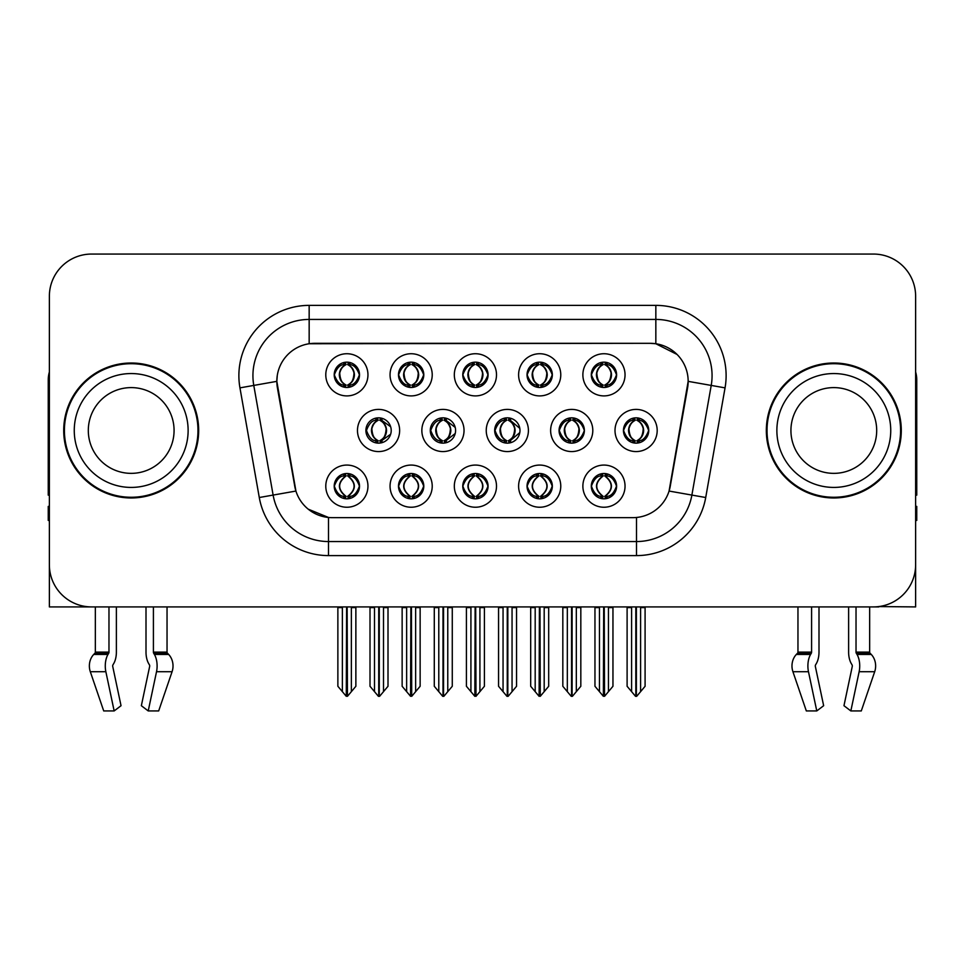 <?xml version="1.0" encoding="UTF-8"?>
<svg xmlns="http://www.w3.org/2000/svg" width="965" height="965" viewBox="0 0 965 965"><rect width="100%" height="100%" fill="white"/><g stroke="black" fill="none" stroke-linecap="round" stroke-linejoin="round"><path stroke-width="1.45" d="M559.061 430.487A12.654 12.654 0 0 0 571.714 443.14A12.654 12.654 0 0 0 584.368 430.487A12.654 12.654 0 0 0 571.714 417.833A12.654 12.654 0 0 0 559.061 430.487L559.29 430.487C561.787 423.599 565.068 420.197 569.145 420.27L568.276 418.315M550.629 430.487A21.085 21.085 0 0 0 571.714 451.572A21.085 21.085 0 0 0 592.799 430.487A21.085 21.085 0 0 0 571.714 409.401A21.085 21.085 0 0 0 550.629 430.487M334.216 486.155A12.654 12.654 0 0 0 346.869 498.808A12.654 12.654 0 0 0 359.523 486.155A12.654 12.654 0 0 0 346.869 473.501A12.654 12.654 0 0 0 334.216 486.155L334.336 486.155C336.725 492.97 340.018 496.372 344.191 496.384L345.687 496.384C337.328 489.569 337.328 482.741 345.687 475.926L346.109 475.938C337.521 482.753 337.521 489.569 346.109 496.384L346.109 496.384C337.219 489.557 337.219 482.741 346.121 475.938L344.191 475.926C340.09 475.854 336.809 479.255 334.336 486.155M325.784 486.155A21.085 21.085 0 0 0 346.869 507.24A21.085 21.085 0 0 0 367.955 486.155A21.085 21.085 0 0 0 346.869 465.07A21.085 21.085 0 0 0 325.784 486.155M623.45 430.487A12.654 12.654 0 0 0 636.092 443.14A12.654 12.654 0 0 0 648.745 430.487A12.654 12.654 0 0 0 636.092 417.833A12.654 12.654 0 0 0 623.45 430.487L623.559 430.487C626.056 423.599 629.349 420.197 633.414 420.27L632.558 418.34M615.007 430.487A21.085 21.085 0 0 0 636.092 451.572A21.085 21.085 0 0 0 657.189 430.487A21.085 21.085 0 0 0 636.092 409.401A21.085 21.085 0 0 0 615.007 430.487M334.216 374.818A12.654 12.654 0 0 0 346.869 387.472A12.654 12.654 0 0 0 359.523 374.818A12.654 12.654 0 0 0 346.869 362.165A12.654 12.654 0 0 0 334.216 374.818L334.336 374.818C336.833 367.93 340.114 364.529 344.191 364.601L343.335 362.671M325.784 374.818A21.085 21.085 0 0 0 346.869 395.903A21.085 21.085 0 0 0 367.955 374.818A21.085 21.085 0 0 0 346.869 353.733A21.085 21.085 0 0 0 325.784 374.818M591.304 486.155A12.654 12.654 0 0 0 603.957 498.808A12.654 12.654 0 0 0 616.611 486.155A12.654 12.654 0 0 0 603.957 473.501A12.654 12.654 0 0 0 591.304 486.155L591.424 486.155C593.825 492.97 597.106 496.372 601.292 496.384L602.787 496.384C594.416 489.569 594.416 482.741 602.787 475.926L603.197 475.938C594.609 482.753 594.609 489.569 603.197 496.384L603.197 496.384C594.319 489.557 594.319 482.741 603.209 475.938L601.292 475.926C597.19 475.854 593.897 479.255 591.424 486.155M582.872 486.155A21.085 21.085 0 0 0 603.957 507.24A21.085 21.085 0 0 0 625.043 486.155A21.085 21.085 0 0 0 603.957 465.07A21.085 21.085 0 0 0 582.872 486.155M430.294 430.487A12.654 12.654 0 0 0 442.935 443.14A12.654 12.654 0 0 0 455.589 430.487A12.654 12.654 0 0 0 442.935 417.833A12.654 12.654 0 0 0 430.294 430.487L430.74 430.487C433.237 423.599 436.53 420.197 440.595 420.27L439.702 418.255M421.85 430.487A21.085 21.085 0 0 0 442.935 451.572A21.085 21.085 0 0 0 464.032 430.487A21.085 21.085 0 0 0 442.935 409.401A21.085 21.085 0 0 0 421.85 430.487M462.766 374.818A12.654 12.654 0 0 0 475.419 387.472A12.654 12.654 0 0 0 488.073 374.818A12.654 12.654 0 0 0 475.419 362.165A12.654 12.654 0 0 0 462.766 374.818L462.886 374.818C465.383 367.93 468.664 364.529 472.741 364.601L471.873 362.671M454.322 374.818A21.085 21.085 0 0 0 475.419 395.903A21.085 21.085 0 0 0 496.505 374.818A21.085 21.085 0 0 0 475.419 353.733A21.085 21.085 0 0 0 454.322 374.818M365.904 430.487A12.654 12.654 0 0 0 378.557 443.14A12.654 12.654 0 0 0 391.211 430.487A12.654 12.654 0 0 0 378.557 417.833A12.654 12.654 0 0 0 365.904 430.487L366.471 430.487C368.968 423.599 372.249 420.197 376.326 420.27L375.421 418.231M357.472 430.487A21.085 21.085 0 0 0 378.557 451.572A21.085 21.085 0 0 0 399.643 430.487A21.085 21.085 0 0 0 378.557 409.401A21.085 21.085 0 0 0 357.472 430.487M527.035 486.155A12.654 12.654 0 0 0 539.688 498.808A12.654 12.654 0 0 0 552.342 486.155A12.654 12.654 0 0 0 539.688 473.501A12.654 12.654 0 0 0 527.035 486.155L527.155 486.155C529.544 492.97 532.837 496.372 537.01 496.384L538.506 496.384C530.147 489.569 530.147 482.741 538.506 475.926L538.928 475.938C530.34 482.753 530.34 489.569 538.928 496.384L538.928 496.384C530.038 489.557 530.038 482.741 538.94 475.938L537.01 475.926C532.909 475.854 529.628 479.255 527.155 486.155M518.603 486.155A21.085 21.085 0 0 0 539.688 507.24A21.085 21.085 0 0 0 560.774 486.155A21.085 21.085 0 0 0 539.688 465.07A21.085 21.085 0 0 0 518.603 486.155M527.035 374.818A12.654 12.654 0 0 0 539.688 387.472A12.654 12.654 0 0 0 552.342 374.818A12.654 12.654 0 0 0 539.688 362.165A12.654 12.654 0 0 0 527.035 374.818L527.155 374.818C529.652 367.93 532.933 364.529 537.01 364.601L536.154 362.671M518.603 374.818A21.085 21.085 0 0 0 539.688 395.903A21.085 21.085 0 0 0 560.774 374.818A21.085 21.085 0 0 0 539.688 353.733A21.085 21.085 0 0 0 518.603 374.818M398.485 374.818A12.654 12.654 0 0 0 411.138 387.472A12.654 12.654 0 0 0 423.792 374.818A12.654 12.654 0 0 0 411.138 362.165A12.654 12.654 0 0 0 398.485 374.818L398.605 374.818C401.102 367.93 404.395 364.529 408.46 364.601L407.604 362.671M390.053 374.818A21.085 21.085 0 0 0 411.138 395.903A21.085 21.085 0 0 0 432.224 374.818A21.085 21.085 0 0 0 411.138 353.733A21.085 21.085 0 0 0 390.053 374.818M591.304 374.818A12.654 12.654 0 0 0 603.957 387.472A12.654 12.654 0 0 0 616.611 374.818A12.654 12.654 0 0 0 603.957 362.165A12.654 12.654 0 0 0 591.304 374.818L591.424 374.818C593.921 367.93 597.214 364.529 601.279 364.601L600.423 362.671M582.872 374.818A21.085 21.085 0 0 0 603.957 395.903A21.085 21.085 0 0 0 625.043 374.818A21.085 21.085 0 0 0 603.957 353.733A21.085 21.085 0 0 0 582.872 374.818M494.671 430.487A12.654 12.654 0 0 0 507.325 443.14A12.654 12.654 0 0 0 519.978 430.487A12.654 12.654 0 0 0 507.325 417.833A12.654 12.654 0 0 0 494.671 430.487L495.021 430.487C497.518 423.599 500.799 420.197 504.876 420.27L503.983 418.279M486.239 430.487A21.085 21.085 0 0 0 507.325 451.572A21.085 21.085 0 0 0 528.41 430.487A21.085 21.085 0 0 0 507.325 409.401A21.085 21.085 0 0 0 486.239 430.487M398.485 486.155A12.654 12.654 0 0 0 411.138 498.808A12.654 12.654 0 0 0 423.792 486.155A12.654 12.654 0 0 0 411.138 473.501A12.654 12.654 0 0 0 398.485 486.155L398.605 486.155C401.006 492.97 404.287 496.372 408.472 496.384L409.968 496.384C401.597 489.569 401.597 482.741 409.968 475.926L410.378 475.938C401.79 482.753 401.79 489.569 410.378 496.384L410.378 496.384C401.5 489.557 401.5 482.741 410.39 475.938L408.472 475.926C404.371 475.854 401.078 479.255 398.605 486.155M390.053 486.155A21.085 21.085 0 0 0 411.138 507.24A21.085 21.085 0 0 0 432.224 486.155A21.085 21.085 0 0 0 411.138 465.07A21.085 21.085 0 0 0 390.053 486.155M462.766 486.155A12.654 12.654 0 0 0 475.419 498.808A12.654 12.654 0 0 0 488.073 486.155A12.654 12.654 0 0 0 475.419 473.501A12.654 12.654 0 0 0 462.766 486.155L462.874 486.155C465.275 492.97 468.568 496.372 472.741 496.384L474.237 496.384C465.866 489.569 465.866 482.741 474.237 475.926L474.659 475.938C466.071 482.753 466.071 489.569 474.659 496.384L474.659 496.384C465.769 489.557 465.769 482.741 474.671 475.938L472.741 475.926C468.64 475.854 465.347 479.255 462.874 486.155M454.322 486.155A21.085 21.085 0 0 0 475.419 507.24A21.085 21.085 0 0 0 496.505 486.155A21.085 21.085 0 0 0 475.419 465.07A21.085 21.085 0 0 0 454.322 486.155M276.834 381.284A37.961 37.961 0 0 0 277.413 387.87L294.759 486.276A37.961 37.961 0 0 0 332.141 517.65L632.859 517.65A37.961 37.961 0 0 0 670.241 486.276L687.587 387.87A37.961 37.961 0 0 0 650.217 343.323L314.783 343.323A37.961 37.961 0 0 0 276.834 381.284L277.257 375.662M878.789 606.575L915.628 606.913L915.628 296.231A42.171 42.171 0 0 0 873.446 254.06L91.554 254.06A42.171 42.171 0 0 0 49.372 296.231L49.372 606.913L95.342 606.913L95.342 652.123L108.973 652.123A1.411 0.736 -90 0 1 108.731 653.172L107.983 654.439A15.464 8.142 90 0 0 105.861 671.724L114.16 710.94L121.035 705.704L112.736 666.477A1.411 0.736 -90 0 1 112.929 664.909L113.677 663.63A15.464 8.142 90 0 0 116.379 652.123L116.379 606.913L146.005 606.913L146.005 652.123A15.464 8.142 -90 0 0 148.707 663.63L149.454 664.909L148.707 663.63M149.647 666.477A1.411 0.736 90 0 0 149.454 664.909A1.411 0.736 90 0 1 149.647 666.477L141.348 705.704L148.224 710.94L156.523 671.724A15.464 8.142 -90 0 0 154.4 654.439L153.652 653.172A1.411 0.736 90 0 1 153.411 652.123L167.041 652.123L167.041 606.913L176.173 606.913M788.827 606.913L797.958 606.913L797.958 652.123A1.411 1.194 90 0 1 797.56 653.172A1.411 1.194 90 0 0 797.958 652.123L811.589 652.123A1.411 0.736 -90 0 1 811.348 653.172L810.6 654.439A15.464 8.142 90 0 0 808.477 671.724L816.776 710.94L823.652 705.704L815.353 666.477A1.411 0.736 -90 0 1 815.546 664.909L816.294 663.63A15.464 8.142 90 0 0 818.996 652.123L818.996 606.913L848.621 606.913L848.621 652.123A15.464 8.142 -90 0 0 851.323 663.63L852.071 664.909L851.323 663.63M852.264 666.477A1.411 0.736 90 0 0 852.071 664.909A1.411 0.736 90 0 1 852.264 666.477L843.965 705.704L850.841 710.94L859.139 671.724A15.464 8.142 -90 0 0 857.017 654.439L856.269 653.172A1.411 0.736 90 0 1 856.027 652.123L869.658 652.123L869.658 606.913L878.789 606.913M63.714 430.487A67.478 67.478 0 0 0 131.192 497.964A67.478 67.478 0 0 0 198.669 430.487A67.478 67.478 0 0 0 131.192 363.009A67.478 67.478 0 0 0 63.714 430.487M766.331 430.487A67.478 67.478 0 0 0 833.808 497.964A67.478 67.478 0 0 0 901.286 430.487A67.478 67.478 0 0 0 833.808 363.009A67.478 67.478 0 0 0 766.331 430.487M309.162 305.374L655.838 305.374A70.288 70.288 0 0 1 725.053 387.87L705.717 497.518A70.288 70.288 0 0 1 636.502 555.599L328.498 555.599A70.288 70.288 0 0 1 259.283 497.518L239.947 387.87A70.288 70.288 0 0 1 309.162 305.374L309.162 319.427L655.838 319.427A56.235 56.235 0 0 1 711.217 385.421L691.881 495.081A56.235 56.235 0 0 1 636.502 541.546L328.498 541.546A56.235 56.235 0 0 1 273.119 495.081L253.783 385.421A56.235 56.235 0 0 1 309.162 319.427L309.162 343.745L650.217 343.323L655.838 343.745L677.044 354.445M632.859 517.65L332.141 517.65M328.498 555.599L328.498 517.469L308.245 509.17M711.217 385.421L688.166 381.356L669.071 491.052L691.881 495.081L711.217 385.421L725.053 387.87M259.283 497.518L295.929 491.052L276.834 381.356L253.783 385.421A56.235 56.235 0 0 1 252.939 375.662M670.241 486.276L670.012 487.47M294.988 487.47L294.759 486.276M873.446 254.06L91.554 254.06M49.372 296.231L49.372 564.742A42.171 42.171 0 0 0 91.554 606.913L873.446 606.913A42.171 42.171 0 0 0 915.628 564.742L915.628 296.231M599.458 691.652L599.458 607.612L598.939 606.913L599.458 607.612L594.959 607.612L594.959 606.913L594.959 686.284L603.378 696.32L603.68 606.913M612.956 606.913L612.956 686.284L604.536 696.32L604.247 606.913M612.956 686.284L612.956 607.612L608.457 607.612L608.457 691.652M608.975 606.913L608.457 607.612M606.141 473.694L605.139 475.926C613.511 482.741 613.511 489.569 605.139 496.384L604.717 496.384C613.306 489.569 613.306 482.753 604.717 475.938L604.717 475.938C613.607 482.741 613.607 489.557 604.705 496.384L606.635 496.384C610.736 496.468 614.03 493.055 616.49 486.131C614.09 479.328 610.797 475.926 606.635 475.926L607.492 474.008M605.139 475.926L606.635 475.926M648.745 430.487L648.637 430.487C646.2 423.683 642.907 420.282 638.77 420.27L637.274 420.27C641.291 422.417 643.426 425.818 643.655 430.487C643.426 435.155 641.291 438.556 637.274 440.703L638.77 440.703L639.638 442.633M633.921 418.026L634.922 420.27L633.414 420.27M636.864 440.703C640.977 438.556 643.16 435.155 643.402 430.487C643.16 425.818 640.977 422.417 636.864 420.27L636.864 420.27C639.843 421.476 641.978 424.25 643.221 428.581C642.871 435.42 640.748 439.461 636.852 440.703L637.901 443.007M648.637 430.487C646.104 437.422 642.811 440.836 638.77 440.703M634.922 420.27L634.922 420.27C630.905 422.417 628.77 425.818 628.541 430.487C628.77 435.155 630.905 438.556 634.922 440.703L633.414 440.703C629.47 440.957 626.188 437.555 623.559 430.487M634.922 440.703L635.332 440.703C631.207 438.556 629.035 435.155 628.782 430.487C629.035 425.818 631.207 422.417 635.332 420.27C632.34 421.476 630.217 424.25 628.975 428.581C629.325 435.42 631.448 439.461 635.344 440.703L633.921 442.947M645.09 607.612L645.09 686.284L640.591 691.652L640.591 607.612L645.09 607.612L645.09 606.913M627.105 606.913L627.105 686.284L635.525 696.32L636.671 696.32L640.591 691.652M640.591 607.612L641.11 606.913M636.381 606.913L636.381 696.32M631.074 606.913L631.605 607.612L627.105 607.612M631.605 607.612L631.605 691.652M635.814 696.32L635.814 606.913M604.729 385.035C608.843 382.888 611.026 379.486 611.267 374.818C611.026 370.15 608.843 366.748 604.729 364.601L605.139 364.601C609.156 366.748 611.279 370.15 611.52 374.818C611.279 379.486 609.156 382.888 605.139 385.035L606.635 385.035L607.504 386.965M604.729 364.601L606.635 364.601L607.504 362.671M601.786 387.279L602.775 385.035C598.758 382.888 596.635 379.486 596.406 374.818C596.635 370.15 598.758 366.748 602.775 364.601L603.197 364.601C599.072 366.748 596.889 370.15 596.647 374.818C596.889 379.486 599.072 382.888 603.197 385.035L603.197 385.035C599.313 383.781 597.178 379.752 596.828 372.912C598.083 368.582 600.206 365.807 603.209 364.601L601.279 364.601M616.611 374.818L616.49 374.818C613.957 381.754 610.676 385.168 606.635 385.035M616.49 374.818C614.054 368.015 610.773 364.613 606.635 364.601M602.775 385.035L601.279 385.035C597.335 385.288 594.042 381.887 591.424 374.818M108.973 606.913L108.973 652.123M153.411 652.123L153.411 606.913M112.929 664.909A1.411 0.736 -90 0 0 112.736 666.477M148.224 710.94L158.67 710.94L172.072 671.724A15.464 13.148 90 0 0 168.646 654.439L167.44 653.172A1.411 1.194 -90 0 1 167.041 652.123M95.342 652.123A1.411 1.194 90 0 1 94.944 653.172L93.738 654.439A15.464 13.148 -90 0 0 90.312 671.724L103.713 710.94L114.16 710.94M49.372 520.461L48.25 520.461L48.25 506.396L49.372 506.396M49.372 495.081A28.118 28.118 0 0 0 48.25 495.154L48.25 379.872A28.118 28.118 0 0 1 49.372 372.007M535.189 691.652L535.189 607.612L534.67 606.913L535.189 607.612L530.69 607.612L530.69 606.913L530.69 686.284L539.109 696.32L539.411 606.913M548.687 606.913L548.687 686.284L540.267 696.32L539.966 606.913M548.687 686.284L548.687 607.612L544.188 607.612L544.188 691.652M544.706 606.913L544.188 607.612M541.86 473.694L540.858 475.926C549.23 482.741 549.23 489.569 540.858 496.384L540.448 496.384C549.037 489.569 549.037 482.753 540.448 475.938L540.448 475.938C549.338 482.741 549.338 489.557 540.436 496.384L542.366 496.384C546.467 496.468 549.748 493.055 552.221 486.131C549.809 479.328 546.528 475.926 542.366 475.926L543.223 474.008M540.858 475.926L542.366 475.926M470.92 691.652L470.92 607.612L470.401 606.913L470.92 607.612L466.421 607.612L466.421 606.913L466.421 686.284L474.84 696.32L475.13 606.913M484.406 606.913L484.406 686.284L475.986 696.32L475.697 606.913M484.406 686.284L484.406 607.612L479.919 607.612L479.919 691.652M480.437 606.913L479.919 607.612M477.591 473.694L476.589 475.926C484.961 482.741 484.961 489.569 476.589 496.384L476.179 496.384C484.768 489.569 484.768 482.753 476.179 475.938L476.179 475.938C485.057 482.741 485.057 489.557 476.167 496.384L478.085 496.384C482.186 496.468 485.479 493.055 487.952 486.131C485.54 479.328 482.247 475.926 478.085 475.926L478.954 474.008M476.589 475.926L478.085 475.926M406.639 691.652L406.639 607.612L406.12 606.913L406.639 607.612L402.14 607.612L402.14 606.913L402.14 686.284L410.571 696.32L410.861 606.913M420.137 606.913L420.137 686.284L411.717 696.32L411.428 606.913M420.137 686.284L420.137 607.612L415.638 607.612L415.638 691.652M416.156 606.913L415.638 607.612M413.322 473.694L412.32 475.926C420.692 482.741 420.692 489.569 412.32 496.384L411.898 496.384C420.487 489.569 420.487 482.753 411.898 475.938L411.898 475.938C420.788 482.741 420.788 489.557 411.886 496.384L413.816 496.384C417.917 496.468 421.21 493.055 423.683 486.131C421.271 479.328 417.978 475.926 413.816 475.926L414.673 474.008M412.32 475.926L413.816 475.926M342.37 691.652L342.37 607.612L341.851 606.913L342.37 607.612L337.871 607.612L337.871 606.913L337.871 686.284L346.29 696.32L346.592 606.913M355.868 606.913L355.868 686.284L347.448 696.32L347.147 606.913M355.868 686.284L355.868 607.612L351.369 607.612L351.369 691.652M351.887 606.913L351.369 607.612M349.041 473.694L348.039 475.926C356.411 482.741 356.411 489.569 348.039 496.384L347.629 496.384C356.218 489.569 356.218 482.753 347.629 475.938L347.629 475.938C356.519 482.741 356.519 489.557 347.617 496.384L349.547 496.384C353.648 496.468 356.929 493.055 359.402 486.131C356.99 479.328 353.709 475.926 349.547 475.926L350.404 474.008M348.039 475.926L349.547 475.926M574.501 440.703C578.542 440.836 581.823 437.422 584.356 430.487C581.919 423.683 578.638 420.282 574.501 420.27L573.005 420.27C577.022 422.417 579.145 425.818 579.386 430.487C579.145 435.155 577.022 438.556 573.005 440.703L574.501 440.703L575.345 442.609M569.639 418.002L570.641 420.27L569.145 420.27M572.595 440.703C576.708 438.556 578.891 435.155 579.133 430.487C578.891 425.818 576.708 422.417 572.595 420.27L572.595 420.27C575.574 421.476 577.697 424.25 578.952 428.581C578.602 435.42 576.479 439.461 572.583 440.703L573.62 442.995M570.641 420.27L570.641 420.27C566.624 422.417 564.501 425.818 564.26 430.487C564.501 435.155 566.624 438.556 570.641 440.703L569.145 440.703C565.201 440.957 561.907 437.555 559.29 430.487M569.639 442.971L571.063 440.703C566.938 438.556 564.754 435.155 564.513 430.487C564.754 425.818 566.938 422.417 571.063 420.27M580.821 607.612L580.821 686.284L576.322 691.652L576.322 607.612L580.821 607.612L580.821 606.913M562.824 606.913L562.824 686.284L571.244 696.32L572.402 696.32L576.322 691.652M576.322 607.612L576.841 606.913M572.1 606.913L572.1 696.32M566.805 606.913L567.323 607.612L562.824 607.612M567.323 607.612L567.323 691.652M571.545 696.32L571.545 606.913M519.797 428.364L510.232 420.27L508.736 420.27C512.753 422.417 514.876 425.818 515.117 430.487C514.876 435.155 512.753 438.556 508.736 440.703L510.232 440.703L511.064 442.573M505.358 417.99L506.372 420.27L504.876 420.27M508.314 440.703C512.439 438.556 514.622 435.155 514.864 430.487C514.622 425.818 512.439 422.417 508.314 420.27L508.314 420.27C511.305 421.476 513.428 424.25 514.683 428.581C514.333 435.42 512.198 439.461 508.302 440.703L509.339 442.971M519.809 432.585L510.232 440.703M506.372 420.27L506.372 420.27C502.355 422.417 500.232 425.818 499.991 430.487C500.232 435.155 502.355 438.556 506.372 440.703L504.876 440.703C500.919 440.957 497.638 437.555 495.021 430.487M506.372 440.703L506.782 440.703C502.669 438.556 500.485 435.155 500.244 430.487C500.485 425.818 502.669 422.417 506.782 420.27C503.802 421.476 501.679 424.25 500.425 428.581C500.775 435.42 502.898 439.461 506.794 440.703L505.358 442.983M516.552 607.612L516.552 686.284L512.053 691.652L512.053 607.612L516.552 607.612L516.552 606.913M498.555 606.913L498.555 686.284L506.975 696.32L508.133 696.32L512.053 691.652M512.053 607.612L512.572 606.913M507.831 606.913L507.831 696.32M502.536 606.913L503.055 607.612L498.555 607.612M503.055 607.612L503.055 691.652M507.264 696.32L507.264 606.913M455.227 427.447L445.963 420.27L444.455 420.27C448.472 422.417 450.607 425.818 450.836 430.487C450.607 435.155 448.472 438.556 444.455 440.703L445.963 440.703L446.771 442.537M441.077 417.978L442.103 420.27L440.595 420.27M444.045 440.703C448.158 438.556 450.341 435.155 450.583 430.487C450.341 425.818 448.158 422.417 444.045 420.27L444.045 420.27C447.036 421.476 449.159 424.25 450.402 428.581C450.052 435.42 447.929 439.461 444.033 440.703L445.058 442.959M455.227 433.502L445.963 440.703M442.103 420.27L442.103 420.27C438.086 422.417 435.951 425.818 435.722 430.487C435.951 435.155 438.086 438.556 442.103 440.703L440.595 440.703C436.65 440.957 433.369 437.555 430.74 430.487M442.103 440.703L442.513 440.703C438.387 438.556 436.216 435.155 435.963 430.487C436.216 425.818 438.387 422.417 442.513 420.27C439.521 421.476 437.398 424.25 436.156 428.581C436.506 435.42 438.629 439.461 442.525 440.703L441.077 442.995M452.271 607.612L452.271 686.284L447.772 691.652L447.772 607.612L452.271 607.612L452.271 606.913M434.286 606.913L434.286 686.284L442.706 696.32L443.852 696.32L447.772 691.652M447.772 607.612L448.303 606.913M443.562 606.913L443.562 696.32M438.255 606.913L438.786 607.612L434.286 607.612M438.786 607.612L438.786 691.652M442.995 696.32L442.995 606.913M390.644 426.747L381.682 420.27L380.186 420.27C384.203 422.417 386.326 425.818 386.567 430.487C386.326 435.155 384.203 438.556 380.186 440.703L381.682 440.703L382.49 442.513M376.796 417.954L377.822 420.27L376.326 420.27M379.776 440.703C383.889 438.556 386.072 435.155 386.314 430.487C386.072 425.818 383.889 422.417 379.776 420.27L379.776 420.27C382.755 421.476 384.878 424.25 386.133 428.581C385.783 435.42 383.66 439.461 379.764 440.703L380.777 442.935M390.644 434.202L381.682 440.703M377.822 420.27L377.822 420.27C373.805 422.417 371.682 425.818 371.441 430.487C371.682 435.155 373.805 438.556 377.822 440.703L376.326 440.703C372.381 440.957 369.088 437.555 366.471 430.487M376.796 443.019L378.244 440.703C374.118 438.556 371.935 435.155 371.694 430.487C371.935 425.818 374.118 422.417 378.244 420.27M388.002 607.612L388.002 686.284L383.503 691.652L383.503 607.612L388.002 607.612L388.002 606.913M370.005 606.913L370.005 686.284L378.425 696.32L379.583 696.32L383.503 691.652M383.503 607.612L384.022 606.913M379.281 606.913L379.281 696.32M373.986 606.913L374.504 607.612L370.005 607.612M374.504 607.612L374.504 691.652M378.726 696.32L378.726 606.913M541.498 362.297L540.436 364.601C543.44 365.807 545.563 368.582 546.817 372.912C546.467 379.752 544.344 383.781 540.436 385.035C544.574 382.888 546.757 379.486 546.998 374.818C546.757 370.15 544.574 366.748 540.448 364.601L540.87 364.601C544.887 366.748 547.01 370.15 547.252 374.818C547.01 379.486 544.887 382.888 540.87 385.035L542.366 385.035L543.223 386.965M540.448 364.601L542.366 364.601L543.223 362.671M537.505 387.279L538.506 385.035C534.489 382.888 532.366 379.486 532.125 374.818C532.366 370.15 534.489 366.748 538.506 364.601L538.928 364.601C534.803 366.748 532.62 370.15 532.378 374.818C532.62 379.486 534.803 382.888 538.928 385.035L538.928 385.035C535.032 383.781 532.909 379.752 532.559 372.912C533.814 368.582 535.937 365.807 538.928 364.601L537.01 364.601M552.342 374.818L552.221 374.818C549.688 381.754 546.407 385.168 542.366 385.035M552.221 374.818C549.785 368.015 546.504 364.613 542.366 364.601M538.506 385.035L537.01 385.035C533.054 385.288 529.773 381.887 527.155 374.818M477.217 362.297L476.167 364.601C479.171 365.807 481.294 368.582 482.548 372.912C482.186 379.752 480.063 383.781 476.167 385.035C480.305 382.888 482.476 379.486 482.729 374.818C482.476 370.15 480.305 366.748 476.179 364.601L476.589 364.601C480.606 366.748 482.741 370.15 482.97 374.818C482.741 379.486 480.606 382.888 476.589 385.035L478.097 385.035L478.954 386.965M476.179 364.601L478.097 364.601L478.954 362.671M473.236 387.279L474.237 385.035C470.22 382.888 468.097 379.486 467.856 374.818C468.097 370.15 470.22 366.748 474.237 364.601L474.647 364.601C470.534 366.748 468.351 370.15 468.109 374.818C468.351 379.486 470.534 382.888 474.647 385.035L474.647 385.035C470.763 383.781 468.64 379.752 468.29 372.912C469.533 368.582 471.668 365.807 474.659 364.601L472.741 364.601M488.073 374.818L487.952 374.818C485.419 381.754 482.126 385.168 478.097 385.035M487.952 374.818C485.516 368.015 482.223 364.613 478.097 364.601M474.237 385.035L472.741 385.035C468.785 385.288 465.504 381.887 462.886 374.818M411.91 385.035C416.024 382.888 418.207 379.486 418.448 374.818C418.207 370.15 416.024 366.748 411.91 364.601L412.32 364.601C416.337 366.748 418.46 370.15 418.701 374.818C418.46 379.486 416.337 382.888 412.32 385.035L413.816 385.035L414.685 386.965M411.91 364.601L413.816 364.601L414.685 362.671M408.967 387.279L409.956 385.035C405.951 382.888 403.816 379.486 403.587 374.818C403.816 370.15 405.951 366.748 409.956 364.601L410.378 364.601C406.253 366.748 404.07 370.15 403.828 374.818C404.07 379.486 406.253 382.888 410.378 385.035L410.378 385.035C406.494 383.781 404.359 379.752 404.009 372.912C405.264 368.582 407.387 365.807 410.39 364.601L408.46 364.601M423.792 374.818L423.683 374.818C421.138 381.754 417.857 385.168 413.816 385.035M423.683 374.818C421.235 368.015 417.954 364.613 413.816 364.601M409.956 385.035L408.46 385.035C404.516 385.288 401.223 381.887 398.605 374.818M348.679 362.297L347.617 364.601C350.621 365.807 352.744 368.582 353.998 372.912C353.648 379.752 351.525 383.781 347.617 385.035C351.755 382.888 353.938 379.486 354.179 374.818C353.938 370.15 351.755 366.748 347.629 364.601L348.051 364.601C352.068 366.748 354.191 370.15 354.432 374.818C354.191 379.486 352.068 382.888 348.051 385.035L349.547 385.035L350.404 386.965M347.629 364.601L349.547 364.601L350.404 362.671M344.686 387.279L345.687 385.035C341.67 382.888 339.547 379.486 339.306 374.818C339.547 370.15 341.67 366.748 345.687 364.601L346.109 364.601C341.984 366.748 339.801 370.15 339.559 374.818C339.801 379.486 341.984 382.888 346.109 385.035L346.109 385.035C342.213 383.781 340.09 379.752 339.74 372.912C340.995 368.582 343.118 365.807 346.121 364.601L344.191 364.601M359.523 374.818L359.402 374.818C356.869 381.754 353.588 385.168 349.547 385.035M359.402 374.818C356.966 368.015 353.685 364.613 349.547 364.601M345.687 385.035L344.191 385.035C340.235 385.288 336.954 381.887 334.336 374.818M174.074 430.487A42.882 42.882 0 0 0 131.192 387.604A42.882 42.882 0 0 0 88.31 430.487A42.882 42.882 0 0 0 131.192 473.357A42.882 42.882 0 0 0 174.074 430.487A42.882 42.882 0 0 1 131.192 473.357A42.882 42.882 0 0 1 88.31 430.487M197.97 430.487A66.778 66.778 0 0 0 131.192 363.709A66.778 66.778 0 0 0 64.414 430.487A66.778 66.778 0 0 0 131.192 497.265A66.778 66.778 0 0 0 197.97 430.487M876.69 430.487A42.882 42.882 0 0 0 833.808 387.604A42.882 42.882 0 0 0 790.926 430.487A42.882 42.882 0 0 0 833.808 473.357A42.882 42.882 0 0 0 876.69 430.487A42.882 42.882 0 0 1 833.808 473.357A42.882 42.882 0 0 1 790.926 430.487M900.586 430.487A66.778 66.778 0 0 0 833.808 363.709A66.778 66.778 0 0 0 767.03 430.487A66.778 66.778 0 0 0 833.808 497.265A66.778 66.778 0 0 0 900.586 430.487M811.589 606.913L811.589 652.123M856.027 652.123L856.027 606.913M815.546 664.909A1.411 0.736 -90 0 0 815.353 666.477M850.841 710.94L861.287 710.94L874.688 671.724A15.464 13.148 90 0 0 871.262 654.439L870.056 653.172L871.262 654.439L857.017 654.439M806.33 710.94L792.928 671.724L806.33 710.94L816.776 710.94M808.477 671.724L792.928 671.724A15.464 13.148 -90 0 1 796.354 654.439L797.56 653.172L811.348 653.172M869.658 652.123A1.411 1.194 -90 0 0 870.056 653.172L856.269 653.172M915.628 506.396L916.75 506.396L916.75 520.461L915.628 520.461M915.628 372.007A28.118 28.118 0 0 1 916.75 379.872L916.75 495.154A28.118 28.118 0 0 0 915.628 495.081M655.838 305.374L655.838 343.745M636.502 517.469L636.502 555.599M239.947 387.87L253.783 385.421M691.881 495.081L705.717 497.518M601.786 473.694L602.787 475.926M606.141 498.616L605.139 496.384M601.786 498.616L602.787 496.384M601.292 475.926L600.423 474.008M606.635 496.384L607.492 498.302M601.292 496.384L600.423 498.302M638.77 420.27L639.638 418.34M638.275 418.026L637.274 420.27M638.275 442.947L637.274 440.703M633.414 440.703L632.558 442.633M606.141 387.279L605.139 385.035M606.141 362.357L605.139 364.601M601.786 362.357L602.775 364.601M601.279 385.035L600.423 386.965M156.523 671.724L172.072 671.724M90.312 671.724L105.861 671.724M154.4 654.439L168.646 654.439M93.738 654.439L107.983 654.439M153.652 653.172L167.44 653.172M94.944 653.172L108.731 653.172M537.517 473.694L538.506 475.926M541.86 498.616L540.858 496.384M537.517 498.616L538.506 496.384M537.01 475.926L536.154 474.008M542.366 496.384L543.223 498.302M537.01 496.384L536.154 498.302M473.236 473.694L474.237 475.926M477.591 498.616L476.589 496.384M473.236 498.616L474.237 496.384M472.741 475.926L471.885 474.008M478.085 496.384L478.954 498.302M472.741 496.384L471.885 498.302M408.967 473.694L409.968 475.926M413.322 498.616L412.32 496.384M408.967 498.616L409.968 496.384M408.472 475.926L407.604 474.008M413.816 496.384L414.673 498.302M408.472 496.384L407.604 498.302M344.698 473.694L345.687 475.926M349.041 498.616L348.039 496.384M344.698 498.616L345.687 496.384M344.191 475.926L343.335 474.008M349.547 496.384L350.404 498.302M344.191 496.384L343.335 498.302M574.501 420.27L575.345 418.364M573.994 418.038L573.005 420.27M573.994 442.935L573.005 440.703M569.145 440.703L568.276 442.658M510.232 420.27L511.064 418.4M509.713 418.062L508.736 420.27M509.713 442.911L508.736 440.703M504.876 440.703L503.983 442.694M445.963 420.27L446.771 418.424M445.432 418.086L444.455 420.27M445.432 442.887L444.455 440.703M440.595 440.703L439.702 442.718M381.682 420.27L382.49 418.46M381.151 418.098L380.186 420.27M381.151 442.875L380.186 440.703M376.326 440.703L375.421 442.742M541.872 387.279L540.87 385.035M541.872 362.357L540.87 364.601M537.505 362.357L538.506 364.601M537.01 385.035L536.154 386.965M477.591 387.279L476.589 385.035M477.591 362.357L476.589 364.601M473.236 362.357L474.237 364.601M472.741 385.035L471.873 386.965M413.322 387.279L412.32 385.035M413.322 362.357L412.32 364.601M408.967 362.357L409.956 364.601M408.46 385.035L407.604 386.965M349.053 387.279L348.051 385.035M349.053 362.357L348.051 364.601M344.686 362.357L345.687 364.601M344.191 385.035L343.335 386.965M74.257 430.487A56.935 56.935 0 0 1 131.192 373.552A56.935 56.935 0 0 1 188.127 430.487A56.935 56.935 0 0 1 131.192 487.421A56.935 56.935 0 0 1 74.257 430.487M776.873 430.487A56.935 56.935 0 0 1 833.808 373.552A56.935 56.935 0 0 1 890.743 430.487A56.935 56.935 0 0 1 833.808 487.421A56.935 56.935 0 0 1 776.873 430.487M859.139 671.724L874.688 671.724M796.354 654.439L810.6 654.439M605.767 473.634L604.705 475.926M602.16 473.634L603.209 475.926M605.767 498.676L604.705 496.384M602.16 498.676L603.209 496.384M637.901 417.966L636.852 420.27M634.295 417.966L635.344 420.27M634.295 443.007L635.344 440.703M605.767 362.297L604.717 364.601C607.709 365.807 609.832 368.582 611.086 372.912C610.736 379.752 608.613 383.781 604.717 385.035L605.767 387.339M602.148 362.297L603.209 364.601M602.148 387.339L603.209 385.035M541.486 473.634L540.436 475.926M537.879 473.634L538.94 475.926M541.486 498.676L540.436 496.384M537.879 498.676L538.94 496.384M477.217 473.634L476.167 475.926M473.61 473.634L474.671 475.926M477.217 498.676L476.167 496.384M473.61 498.676L474.671 496.384M412.948 473.634L411.886 475.926M409.341 473.634L410.39 475.926M412.948 498.676L411.886 496.384M409.341 498.676L410.39 496.384M348.667 473.634L347.617 475.926M345.06 473.634L346.121 475.926M348.667 498.676L347.617 496.384M345.06 498.676L346.121 496.384M573.62 417.978L572.583 420.27M570.013 417.954L571.075 420.27C568.071 421.476 565.948 424.25 564.694 428.581C565.044 435.42 567.167 439.461 571.075 440.703L570.013 443.019M509.339 417.99L508.302 420.27M505.732 417.929L506.794 420.27M505.732 443.031L506.794 440.703M445.058 418.014L444.033 420.27M441.451 417.917L442.525 420.27M441.451 443.056L442.525 440.703M380.777 418.026L379.764 420.27M377.17 417.905L378.256 420.27C375.252 421.476 373.129 424.25 371.875 428.581C372.225 435.42 374.348 439.461 378.256 440.703L377.17 443.068M540.436 385.035L541.498 387.339M537.879 362.297L538.928 364.601M537.879 387.339L538.928 385.035M476.167 385.035L477.217 387.339M473.61 362.297L474.659 364.601M473.61 387.339L474.659 385.035M412.948 362.297L411.898 364.601C414.89 365.807 417.013 368.582 418.267 372.912C417.917 379.752 415.794 383.781 411.898 385.035L412.948 387.339M409.329 362.297L410.39 364.601M409.329 387.339L410.39 385.035M347.617 385.035L348.679 387.339M345.06 362.297L346.121 364.601M345.06 387.339L346.121 385.035"/></g></svg>

